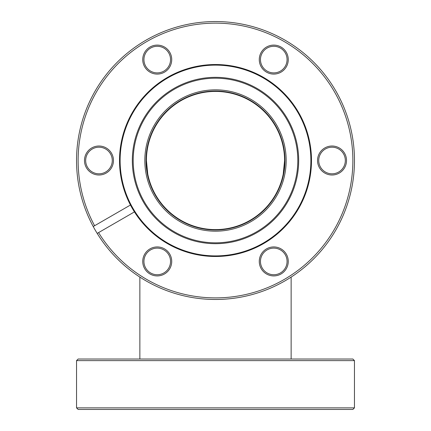 <?xml version="1.0" encoding="UTF-8"?>
<svg xmlns="http://www.w3.org/2000/svg" width="431" height="431" viewBox="0 0 431 431"><rect width="100%" height="100%" fill="white"/><g stroke="black" fill="none" stroke-linecap="round" stroke-linejoin="round"><path stroke-width="0.65" d="M284.584 160.51A69.084 69.084 0 0 0 215.5 91.426A69.084 69.084 0 0 0 146.416 160.51A69.084 69.084 0 0 0 215.5 229.594A69.084 69.084 0 0 0 284.584 160.51L283.232 174.108M291.135 359.028L291.135 277.085M139.865 359.028L139.865 277.085M76.54 360.618L78.13 359.028L352.87 359.028L354.46 360.618L76.54 360.618L76.54 407.861L354.46 407.861L352.87 409.45L78.13 409.45L76.54 407.861M354.46 360.618L354.46 407.861M310.886 160.51A95.386 95.386 0 0 0 215.5 65.124A95.386 95.386 0 0 0 120.114 160.51A95.386 95.386 0 0 0 215.5 255.895A95.386 95.386 0 0 0 310.886 160.51M146.017 160.51A69.483 69.483 0 0 0 215.5 229.992A69.483 69.483 0 0 0 284.983 160.51A69.483 69.483 0 0 0 215.5 91.033A69.483 69.483 0 0 0 146.017 160.51M286.173 160.51A70.673 70.673 0 0 1 215.5 231.183A70.673 70.673 0 0 1 144.827 160.51A70.673 70.673 0 0 1 215.5 89.842A70.673 70.673 0 0 1 286.173 160.51M298.678 160.51A83.178 83.178 0 0 0 215.5 77.332A83.178 83.178 0 0 0 132.322 160.51A83.178 83.178 0 0 0 215.5 243.687A83.178 83.178 0 0 0 298.678 160.51M133.19 160.51A82.31 82.31 0 0 0 215.5 242.82A82.31 82.31 0 0 0 297.81 160.51A82.31 82.31 0 0 0 215.5 78.2A82.31 82.31 0 0 0 133.19 160.51M288.258 261.428A14.492 14.492 0 0 1 273.766 275.921A14.492 14.492 0 0 1 259.273 261.428A14.492 14.492 0 0 1 273.766 246.936A14.492 14.492 0 0 1 288.258 261.428M260.464 261.428A13.302 13.302 0 0 0 273.766 274.73A13.302 13.302 0 0 0 287.068 261.428A13.302 13.302 0 0 0 273.766 248.127A13.302 13.302 0 0 0 260.464 261.428M171.727 261.428A14.492 14.492 0 0 1 157.234 275.921A14.492 14.492 0 0 1 142.742 261.428A14.492 14.492 0 0 1 157.234 246.936A14.492 14.492 0 0 1 171.727 261.428M143.932 261.428A13.302 13.302 0 0 0 157.234 274.73A13.302 13.302 0 0 0 170.536 261.428A13.302 13.302 0 0 0 157.234 248.127A13.302 13.302 0 0 0 143.932 261.428M113.461 160.51A14.492 14.492 0 0 1 98.974 175.002A14.492 14.492 0 0 1 84.481 160.51A14.492 14.492 0 0 1 98.974 146.017A14.492 14.492 0 0 1 113.461 160.51M85.672 160.51A13.302 13.302 0 0 0 98.974 173.812A13.302 13.302 0 0 0 112.27 160.51A13.302 13.302 0 0 0 98.974 147.208A13.302 13.302 0 0 0 85.672 160.51M171.727 59.597A14.492 14.492 0 0 1 157.234 74.084A14.492 14.492 0 0 1 142.742 59.597A14.492 14.492 0 0 1 157.234 45.104A14.492 14.492 0 0 1 171.727 59.597M143.932 59.597A13.302 13.302 0 0 0 157.234 72.893A13.302 13.302 0 0 0 170.536 59.597A13.302 13.302 0 0 0 157.234 46.295A13.302 13.302 0 0 0 143.932 59.597M288.258 59.597A14.492 14.492 0 0 1 273.766 74.084A14.492 14.492 0 0 1 259.273 59.597A14.492 14.492 0 0 1 273.766 45.104A14.492 14.492 0 0 1 288.258 59.597M260.464 59.597A13.302 13.302 0 0 0 273.766 72.893A13.302 13.302 0 0 0 287.068 59.597A13.302 13.302 0 0 0 273.766 46.295A13.302 13.302 0 0 0 260.464 59.597M346.519 160.51A14.492 14.492 0 0 1 332.026 175.002A14.492 14.492 0 0 1 317.539 160.51A14.492 14.492 0 0 1 332.026 146.017A14.492 14.492 0 0 1 346.519 160.51M318.73 160.51A13.302 13.302 0 0 0 332.026 173.812A13.302 13.302 0 0 0 345.328 160.51A13.302 13.302 0 0 0 332.026 147.208A13.302 13.302 0 0 0 318.73 160.51M98.564 232.605A137.37 137.37 0 0 0 352.87 160.51A137.37 137.37 0 0 0 215.5 23.139A137.37 137.37 0 0 0 94.594 225.731L93.22 226.523A138.96 138.96 0 0 1 215.5 21.55A138.96 138.96 0 0 1 253.38 294.211A138.96 138.96 0 0 1 97.191 233.403L134.434 211.901A95.984 95.984 0 0 0 311.484 160.51A95.984 95.984 0 0 0 215.5 64.526A95.984 95.984 0 0 0 130.464 205.021L94.594 225.731M134.434 211.901A95.984 95.984 0 0 1 130.464 205.021M93.22 226.523A138.96 138.96 0 0 0 97.191 233.403M147.741 173.989L146.416 160.51"/></g></svg>
